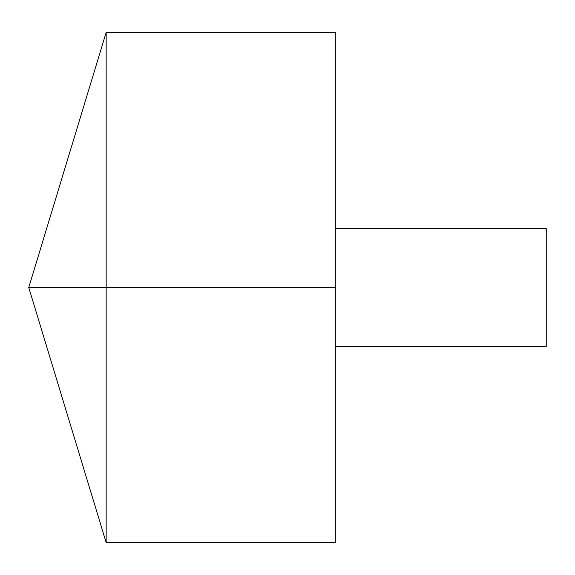 <?xml version="1.0" encoding="UTF-8"?>
<svg xmlns="http://www.w3.org/2000/svg" width="575" height="575" viewBox="0 0 575 575"><rect width="100%" height="100%" fill="white"/><g stroke="black" fill="none" stroke-linecap="round" stroke-linejoin="round"><path stroke-width="0.86" d="M106.159 542.57L28.75 287.5L106.159 32.43L106.159 542.57L335.326 542.57L335.326 32.43L106.159 32.43M335.326 228.634L546.25 228.634L546.25 346.366L335.326 346.366M335.326 287.5L28.75 287.5L335.326 287.5"/></g></svg>
